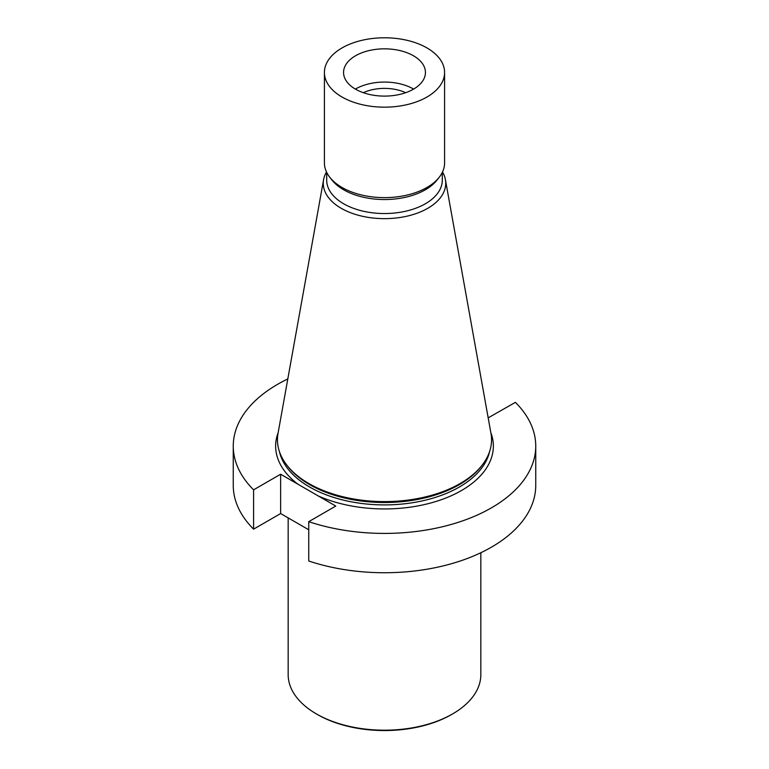 <?xml version="1.0" encoding="UTF-8"?>
<svg xmlns="http://www.w3.org/2000/svg" width="769" height="769" viewBox="0 0 769 769"><rect width="100%" height="100%" fill="white"/><g stroke="black" fill="none" stroke-linecap="round" stroke-linejoin="round"><path stroke-width="1.15" d="M308.744 529.774L280.637 513.548L280.637 474.223L253.597 489.834A151.243 87.32 180 0 1 233.257 446.087A151.243 87.32 180 0 1 287.808 378.954M280.637 474.223L335.774 506.06L308.744 521.67A151.243 87.32 0 0 0 460.054 521.738A151.243 87.32 0 0 0 535.743 446.087A151.243 87.32 0 0 0 515.403 402.35L488.18 417.855M280.637 513.548L253.597 529.159A151.243 87.32 180 0 1 233.257 485.422L233.257 446.087M253.597 529.159L253.597 489.834M308.744 521.67L308.744 560.995A151.243 87.32 0 0 0 460.054 561.062A151.243 87.32 0 0 0 535.743 485.422L535.743 446.087M442.511 171.977A61.232 35.355 180 0 1 445.405 179.648L490.978 433.428A107.054 61.808 180 0 1 482.221 465.034L481.231 466.312A105.968 61.184 180 0 1 384.5 502.513A105.968 61.184 180 0 1 287.769 466.312L286.779 465.034A107.054 61.808 180 0 1 278.022 433.428L323.595 179.648A61.232 35.355 180 0 1 326.489 171.977M482.221 465.034A107.054 61.808 180 0 1 384.5 501.599A107.054 61.808 180 0 1 286.779 465.034M445.405 179.648A61.232 35.355 180 0 1 410.819 215.214A61.232 35.355 180 0 1 341.205 208.293A61.232 35.355 180 0 1 323.595 179.648M426.987 97.009A60.088 34.692 180 0 1 361.507 104.526A60.088 34.692 180 0 1 324.412 72.478A60.088 34.692 180 0 1 342.013 47.947A60.088 34.692 180 0 1 407.493 40.421A60.088 34.692 180 0 1 444.588 72.478A60.088 34.692 180 0 1 426.987 97.009M413.453 89.185A40.94 23.637 0 0 0 425.44 72.478A40.94 23.637 0 0 0 400.168 50.639A40.94 23.637 0 0 0 355.547 55.762A40.94 23.637 0 0 0 343.56 72.478A40.94 23.637 0 0 0 368.832 94.308A40.94 23.637 0 0 0 413.453 89.185M444.588 72.478L444.588 162.932A60.088 34.692 180 0 1 439.349 177.091L437.263 179.792A57.8 33.375 180 0 1 384.5 199.536A57.8 33.375 180 0 1 331.737 179.792L329.651 177.091A60.088 34.692 180 0 1 324.412 162.932L324.412 72.478M439.349 177.091A60.088 34.692 180 0 1 384.5 197.623A60.088 34.692 180 0 1 329.651 177.091M355.384 89.089A40.94 23.637 180 0 1 355.547 88.993A40.94 23.637 180 0 1 413.616 89.089M363.324 92.703A33.721 19.465 180 0 1 405.676 92.703M288.164 517.893L288.164 674.586A96.336 55.618 0 0 0 316.386 713.911L317.405 714.507A94.885 54.782 0 0 0 451.595 714.507L452.614 713.911A96.336 55.618 0 0 0 480.836 674.586L480.836 552.738M317.405 714.507L316.386 713.911A96.336 55.618 0 0 0 452.614 713.911M297.988 484.239A108.852 62.847 180 0 1 278.157 432.659M490.843 432.659A108.852 62.847 180 0 1 442.963 499.11A108.852 62.847 180 0 1 318.424 496.034M279.407 451.547A105.968 61.184 0 0 0 384.5 504.906A105.968 61.184 0 0 0 489.593 451.547M326.7 172.41L326.7 180.167A57.8 33.375 0 0 0 384.5 213.542A57.8 33.375 0 0 0 442.3 180.167L442.3 172.41"/></g></svg>
